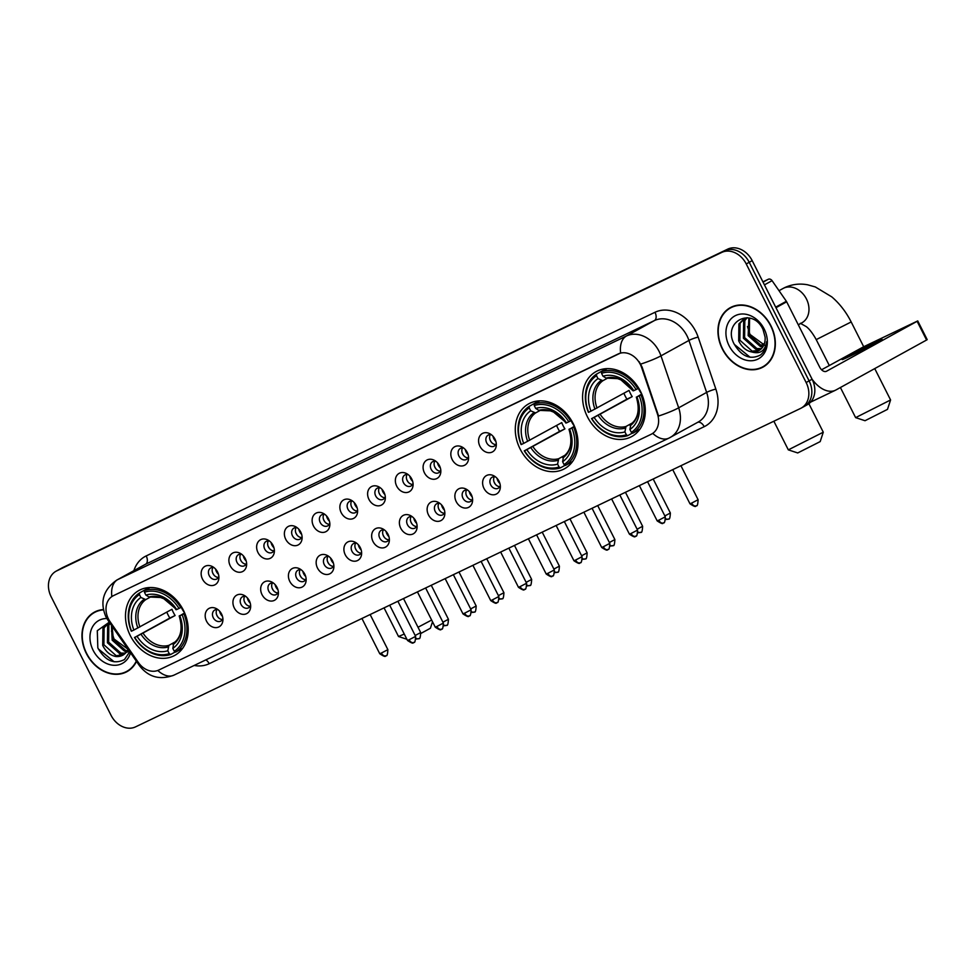 <?xml version="1.0" encoding="UTF-8"?>
<svg xmlns="http://www.w3.org/2000/svg" width="976" height="976" viewBox="0 0 976 976"><rect width="100%" height="100%" fill="white"/><g stroke="black" fill="none" stroke-linecap="round" stroke-linejoin="round"><path stroke-width="1.46" d="M520.11 448.984A37.064 29.414 -118.9 0 0 564.543 468.736A37.064 29.414 -118.9 0 0 573.18 423.56A37.064 29.414 -118.9 0 0 528.748 403.808A37.064 29.414 -118.9 0 0 520.11 448.984M587.406 416.752A37.064 29.414 -118.9 0 0 631.838 436.504A37.064 29.414 -118.9 0 0 640.488 391.339A37.064 29.414 -118.9 0 0 596.055 371.575A37.064 29.414 -118.9 0 0 587.406 416.752M130.308 635.632A37.064 29.414 -118.9 0 0 174.741 655.396A37.064 29.414 -118.9 0 0 183.39 610.22A37.064 29.414 -118.9 0 0 138.958 590.468A37.064 29.414 -118.9 0 0 130.308 635.632M221.564 614.026A10.492 8.32 61.1 0 1 222.906 620.211A10.492 8.32 61.1 0 1 216.233 627.629A10.492 8.32 61.1 0 1 206.546 621.212A10.492 8.32 61.1 0 1 206.985 610.122A10.492 8.32 61.1 0 1 216.599 608.756A10.492 8.32 61.1 0 1 221.564 614.026M218.087 609.744A6.295 4.99 -118.9 0 0 214.744 610.049A6.295 4.99 -118.9 0 0 213.28 617.723A6.295 4.99 -118.9 0 0 220.82 621.078A6.295 4.99 -118.9 0 0 222.87 618.418M249.307 600.74A10.492 8.32 61.1 0 1 250.649 606.926A10.492 8.32 61.1 0 1 243.976 614.355A10.492 8.32 61.1 0 1 234.289 607.938A10.492 8.32 61.1 0 1 234.728 596.836A10.492 8.32 61.1 0 1 244.342 595.47A10.492 8.32 61.1 0 1 249.307 600.74M245.83 596.458A6.295 4.99 -118.9 0 0 242.487 596.763A6.295 4.99 -118.9 0 0 241.023 604.437A6.295 4.99 -118.9 0 0 248.563 607.792A6.295 4.99 -118.9 0 0 250.612 605.132M277.05 587.454A10.492 8.32 61.1 0 1 278.392 593.64A10.492 8.32 61.1 0 1 271.718 601.07A10.492 8.32 61.1 0 1 262.032 594.652A10.492 8.32 61.1 0 1 262.471 583.55A10.492 8.32 61.1 0 1 272.084 582.184A10.492 8.32 61.1 0 1 277.05 587.454M273.573 583.172A6.295 4.99 -118.9 0 0 270.23 583.489A6.295 4.99 -118.9 0 0 268.766 591.151A6.295 4.99 -118.9 0 0 276.306 594.506A6.295 4.99 -118.9 0 0 278.355 591.846M304.793 574.169A10.492 8.32 61.1 0 1 306.135 580.354A10.492 8.32 61.1 0 1 299.461 587.784A10.492 8.32 61.1 0 1 289.774 581.367A10.492 8.32 61.1 0 1 290.214 570.265A10.492 8.32 61.1 0 1 299.827 568.898A10.492 8.32 61.1 0 1 304.793 574.169M301.316 569.886A6.295 4.99 -118.9 0 0 297.973 570.204A6.295 4.99 -118.9 0 0 296.509 577.865A6.295 4.99 -118.9 0 0 304.048 581.22A6.295 4.99 -118.9 0 0 306.098 578.573M332.535 560.883A10.492 8.32 61.1 0 1 333.877 567.068A10.492 8.32 61.1 0 1 327.204 574.498A10.492 8.32 61.1 0 1 317.517 568.081A10.492 8.32 61.1 0 1 317.956 556.979A10.492 8.32 61.1 0 1 327.57 555.612A10.492 8.32 61.1 0 1 332.535 560.883M329.058 556.601A6.295 4.99 -118.9 0 0 325.716 556.918A6.295 4.99 -118.9 0 0 324.252 564.579A6.295 4.99 -118.9 0 0 331.791 567.934A6.295 4.99 -118.9 0 0 333.841 565.287M360.278 547.597A10.492 8.32 61.1 0 1 361.62 553.782A10.492 8.32 61.1 0 1 354.947 561.212A10.492 8.32 61.1 0 1 345.26 554.795A10.492 8.32 61.1 0 1 345.699 543.705A10.492 8.32 61.1 0 1 355.313 542.327A10.492 8.32 61.1 0 1 360.278 547.597M356.801 543.315A6.295 4.99 -118.9 0 0 353.458 543.632A6.295 4.99 -118.9 0 0 351.994 551.306A6.295 4.99 -118.9 0 0 359.534 554.661A6.295 4.99 -118.9 0 0 361.584 552.001M388.021 534.311A10.492 8.32 61.1 0 1 389.363 540.497A10.492 8.32 61.1 0 1 382.69 547.926A10.492 8.32 61.1 0 1 373.003 541.509A10.492 8.32 61.1 0 1 373.442 530.419A10.492 8.32 61.1 0 1 383.056 529.041A10.492 8.32 61.1 0 1 388.021 534.311M384.544 530.029A6.295 4.99 -118.9 0 0 381.201 530.346A6.295 4.99 -118.9 0 0 379.737 538.02A6.295 4.99 -118.9 0 0 387.277 541.375A6.295 4.99 -118.9 0 0 389.326 538.715M415.764 521.038A10.492 8.32 61.1 0 1 417.106 527.211A10.492 8.32 61.1 0 1 410.432 534.641A10.492 8.32 61.1 0 1 400.746 528.223A10.492 8.32 61.1 0 1 401.185 517.134A10.492 8.32 61.1 0 1 410.798 515.755A10.492 8.32 61.1 0 1 415.764 521.038M412.287 516.743A6.295 4.99 -118.9 0 0 408.944 517.06A6.295 4.99 -118.9 0 0 407.48 524.734A6.295 4.99 -118.9 0 0 415.02 528.089A6.295 4.99 -118.9 0 0 417.069 525.43M443.507 507.752A10.492 8.32 61.1 0 1 444.849 513.925A10.492 8.32 61.1 0 1 438.175 521.355A10.492 8.32 61.1 0 1 428.488 514.938A10.492 8.32 61.1 0 1 428.928 503.848A10.492 8.32 61.1 0 1 438.541 502.481A10.492 8.32 61.1 0 1 443.507 507.752M440.03 503.457A6.295 4.99 -118.9 0 0 436.687 503.775A6.295 4.99 -118.9 0 0 435.223 511.448A6.295 4.99 -118.9 0 0 442.762 514.803A6.295 4.99 -118.9 0 0 444.812 512.144M471.249 494.466A10.492 8.32 61.1 0 1 472.591 500.651A10.492 8.32 61.1 0 1 465.918 508.069A10.492 8.32 61.1 0 1 456.231 501.652A10.492 8.32 61.1 0 1 456.67 490.562A10.492 8.32 61.1 0 1 466.284 489.196A10.492 8.32 61.1 0 1 471.249 494.466M467.772 490.184A6.295 4.99 -118.9 0 0 464.43 490.489A6.295 4.99 -118.9 0 0 462.966 498.163A6.295 4.99 -118.9 0 0 470.505 501.518A6.295 4.99 -118.9 0 0 472.555 498.858M498.992 481.18A10.492 8.32 61.1 0 1 500.334 487.366A10.492 8.32 61.1 0 1 493.661 494.795A10.492 8.32 61.1 0 1 483.974 488.378A10.492 8.32 61.1 0 1 484.413 477.276A10.492 8.32 61.1 0 1 494.027 475.91A10.492 8.32 61.1 0 1 498.992 481.18M495.515 476.898A6.295 4.99 -118.9 0 0 492.172 477.203A6.295 4.99 -118.9 0 0 490.708 484.877A6.295 4.99 -118.9 0 0 498.248 488.232A6.295 4.99 -118.9 0 0 500.298 485.572M217.538 571.936A10.492 8.32 61.1 0 1 218.88 578.121A10.492 8.32 61.1 0 1 212.195 585.551A10.492 8.32 61.1 0 1 202.508 579.134A10.492 8.32 61.1 0 1 202.959 568.032A10.492 8.32 61.1 0 1 212.561 566.666A10.492 8.32 61.1 0 1 217.538 571.936M214.049 567.654A6.295 4.99 -118.9 0 0 210.706 567.959A6.295 4.99 -118.9 0 0 209.242 575.633A6.295 4.99 -118.9 0 0 216.794 578.988A6.295 4.99 -118.9 0 0 218.844 576.328M245.281 558.65A10.492 8.32 61.1 0 1 246.623 564.836A10.492 8.32 61.1 0 1 239.937 572.265A10.492 8.32 61.1 0 1 230.251 565.848A10.492 8.32 61.1 0 1 230.702 554.746A10.492 8.32 61.1 0 1 240.303 553.38A10.492 8.32 61.1 0 1 245.281 558.65M241.792 554.368A6.295 4.99 -118.9 0 0 238.449 554.685A6.295 4.99 -118.9 0 0 236.985 562.347A6.295 4.99 -118.9 0 0 244.537 565.702A6.295 4.99 -118.9 0 0 246.586 563.042M273.024 545.364A10.492 8.32 61.1 0 1 274.366 551.55A10.492 8.32 61.1 0 1 267.68 558.98A10.492 8.32 61.1 0 1 257.993 552.562A10.492 8.32 61.1 0 1 258.445 541.46A10.492 8.32 61.1 0 1 268.046 540.094A10.492 8.32 61.1 0 1 273.024 545.364M269.535 541.082A6.295 4.99 -118.9 0 0 266.192 541.399A6.295 4.99 -118.9 0 0 264.728 549.061A6.295 4.99 -118.9 0 0 272.28 552.416A6.295 4.99 -118.9 0 0 274.329 549.769M300.767 532.079A10.492 8.32 61.1 0 1 302.109 538.264A10.492 8.32 61.1 0 1 295.423 545.694A10.492 8.32 61.1 0 1 285.736 539.277A10.492 8.32 61.1 0 1 286.188 528.175A10.492 8.32 61.1 0 1 295.789 526.808A10.492 8.32 61.1 0 1 300.767 532.079M297.277 527.796A6.295 4.99 -118.9 0 0 293.935 528.114A6.295 4.99 -118.9 0 0 292.471 535.787A6.295 4.99 -118.9 0 0 300.022 539.13A6.295 4.99 -118.9 0 0 302.072 536.483M328.497 518.793A10.492 8.32 61.1 0 1 329.851 524.978A10.492 8.32 61.1 0 1 323.166 532.408A10.492 8.32 61.1 0 1 313.479 525.991A10.492 8.32 61.1 0 1 313.93 514.901A10.492 8.32 61.1 0 1 323.532 513.522A10.492 8.32 61.1 0 1 328.497 518.793M325.02 514.511A6.295 4.99 -118.9 0 0 321.677 514.828A6.295 4.99 -118.9 0 0 320.213 522.502A6.295 4.99 -118.9 0 0 327.753 525.857A6.295 4.99 -118.9 0 0 329.815 523.197M356.24 505.507A10.492 8.32 61.1 0 1 357.594 511.692A10.492 8.32 61.1 0 1 350.909 519.122A10.492 8.32 61.1 0 1 341.222 512.705A10.492 8.32 61.1 0 1 341.661 501.615A10.492 8.32 61.1 0 1 351.275 500.237A10.492 8.32 61.1 0 1 356.24 505.507M352.763 501.225A6.295 4.99 -118.9 0 0 349.42 501.542A6.295 4.99 -118.9 0 0 347.956 509.216A6.295 4.99 -118.9 0 0 355.496 512.571A6.295 4.99 -118.9 0 0 357.545 509.911M383.983 492.233A10.492 8.32 61.1 0 1 385.337 498.407A10.492 8.32 61.1 0 1 378.651 505.836A10.492 8.32 61.1 0 1 368.965 499.419A10.492 8.32 61.1 0 1 369.404 488.329A10.492 8.32 61.1 0 1 379.017 486.951A10.492 8.32 61.1 0 1 383.983 492.233M380.506 487.939A6.295 4.99 -118.9 0 0 377.163 488.256A6.295 4.99 -118.9 0 0 375.699 495.93A6.295 4.99 -118.9 0 0 383.239 499.285A6.295 4.99 -118.9 0 0 385.288 496.625M411.726 478.948A10.492 8.32 61.1 0 1 413.08 485.121A10.492 8.32 61.1 0 1 406.394 492.551A10.492 8.32 61.1 0 1 396.707 486.133A10.492 8.32 61.1 0 1 397.147 475.044A10.492 8.32 61.1 0 1 406.76 473.677A10.492 8.32 61.1 0 1 411.726 478.948M408.249 474.653A6.295 4.99 -118.9 0 0 404.906 474.97A6.295 4.99 -118.9 0 0 403.442 482.644A6.295 4.99 -118.9 0 0 410.981 485.999A6.295 4.99 -118.9 0 0 413.031 483.34M439.468 465.662A10.492 8.32 61.1 0 1 440.823 471.847A10.492 8.32 61.1 0 1 434.137 479.265A10.492 8.32 61.1 0 1 424.45 472.848A10.492 8.32 61.1 0 1 424.889 461.758A10.492 8.32 61.1 0 1 434.503 460.391A10.492 8.32 61.1 0 1 439.468 465.662M435.991 461.38A6.295 4.99 -118.9 0 0 432.649 461.685A6.295 4.99 -118.9 0 0 431.185 469.358A6.295 4.99 -118.9 0 0 438.724 472.713A6.295 4.99 -118.9 0 0 440.774 470.054M467.211 452.376A10.492 8.32 61.1 0 1 468.565 458.561A10.492 8.32 61.1 0 1 461.88 465.991A10.492 8.32 61.1 0 1 452.193 459.574A10.492 8.32 61.1 0 1 452.632 448.472A10.492 8.32 61.1 0 1 462.246 447.106A10.492 8.32 61.1 0 1 467.211 452.376M463.734 448.094A6.295 4.99 -118.9 0 0 460.391 448.399A6.295 4.99 -118.9 0 0 458.927 456.073A6.295 4.99 -118.9 0 0 466.467 459.428A6.295 4.99 -118.9 0 0 468.517 456.768M494.954 439.09A10.492 8.32 61.1 0 1 496.308 445.276A10.492 8.32 61.1 0 1 489.623 452.705A10.492 8.32 61.1 0 1 479.936 446.288A10.492 8.32 61.1 0 1 480.375 435.186A10.492 8.32 61.1 0 1 489.989 433.82A10.492 8.32 61.1 0 1 494.954 439.09M491.477 434.808A6.295 4.99 -118.9 0 0 488.134 435.125A6.295 4.99 -118.9 0 0 486.67 442.787A6.295 4.99 -118.9 0 0 494.21 446.142A6.295 4.99 -118.9 0 0 496.259 443.482M222.394 619.528A6.295 4.99 61.1 0 1 217.001 615.673A6.295 4.99 61.1 0 1 216.904 609.549M250.137 606.242A6.295 4.99 61.1 0 1 244.744 602.387A6.295 4.99 61.1 0 1 244.647 596.263M277.879 592.957A6.295 4.99 61.1 0 1 272.487 589.101A6.295 4.99 61.1 0 1 272.389 582.977M305.622 579.671A6.295 4.99 61.1 0 1 300.23 575.816A6.295 4.99 61.1 0 1 300.132 569.703M333.365 566.385A6.295 4.99 61.1 0 1 327.973 562.53A6.295 4.99 61.1 0 1 327.875 556.418M361.108 553.099A6.295 4.99 61.1 0 1 355.715 549.244A6.295 4.99 61.1 0 1 355.618 543.132M388.851 539.813A6.295 4.99 61.1 0 1 383.458 535.958A6.295 4.99 61.1 0 1 383.361 529.846M416.593 526.528A6.295 4.99 61.1 0 1 411.201 522.672A6.295 4.99 61.1 0 1 411.103 516.56M444.336 513.254A6.295 4.99 61.1 0 1 438.944 509.387A6.295 4.99 61.1 0 1 438.846 503.274M472.079 499.968A6.295 4.99 61.1 0 1 466.687 496.113A6.295 4.99 61.1 0 1 466.589 489.989M499.822 486.682A6.295 4.99 61.1 0 1 494.429 482.827A6.295 4.99 61.1 0 1 494.332 476.703M218.368 577.438A6.295 4.99 61.1 0 1 212.975 573.583A6.295 4.99 61.1 0 1 212.866 567.459M246.111 564.152A6.295 4.99 61.1 0 1 240.718 560.297A6.295 4.99 61.1 0 1 240.608 554.173M273.853 550.867A6.295 4.99 61.1 0 1 268.461 547.011A6.295 4.99 61.1 0 1 268.351 540.899M301.596 537.581A6.295 4.99 61.1 0 1 296.204 533.726A6.295 4.99 61.1 0 1 296.094 527.613M329.339 524.295A6.295 4.99 61.1 0 1 323.947 520.44A6.295 4.99 61.1 0 1 323.837 514.328M357.082 511.009A6.295 4.99 61.1 0 1 351.689 507.154A6.295 4.99 61.1 0 1 351.58 501.042M384.825 497.723A6.295 4.99 61.1 0 1 379.432 493.868A6.295 4.99 61.1 0 1 379.322 487.756M412.567 484.45A6.295 4.99 61.1 0 1 407.175 480.582A6.295 4.99 61.1 0 1 407.065 474.47M440.298 471.164A6.295 4.99 61.1 0 1 434.918 467.309A6.295 4.99 61.1 0 1 434.808 461.184M468.041 457.878A6.295 4.99 61.1 0 1 462.661 454.023A6.295 4.99 61.1 0 1 462.551 447.899M495.784 444.592A6.295 4.99 61.1 0 1 490.403 440.737A6.295 4.99 61.1 0 1 490.294 434.613M110.142 621.797A18.886 14.982 61.1 0 1 108.458 618.979A18.886 14.982 61.1 0 1 112.862 595.958A18.886 14.982 61.1 0 1 113.46 595.653L618.247 353.934A18.886 14.982 61.1 0 1 641.549 367.342L657.434 413.983A18.886 14.982 61.1 0 1 651.748 433.966A18.886 14.982 61.1 0 1 651.151 434.283L158.734 670.073A18.886 14.982 61.1 0 1 138.385 662.521L110.142 621.797M103.395 609.549A33.916 26.913 -118.9 0 0 94.294 612.208A33.916 26.913 -118.9 0 0 86.376 653.542A33.916 26.913 -118.9 0 0 127.039 671.622A33.916 26.913 -118.9 0 0 136.506 661.411M126.453 671.537A33.916 26.913 -118.9 0 0 128.503 670.744M722.35 349.005A33.916 26.913 -118.9 0 0 763.012 367.086A33.916 26.913 -118.9 0 0 770.93 325.752A33.916 26.913 -118.9 0 0 730.268 307.672A33.916 26.913 -118.9 0 0 722.35 349.005M762.427 367A33.916 26.913 -118.9 0 0 764.476 366.207M113.216 595.763L620.638 352.995A24.485 14.884 -115.6 0 1 626.446 336A27.975 22.192 61.1 0 1 659.081 351.372A27.975 22.192 61.1 0 1 660.972 355.85L678.674 407.822A27.975 22.192 61.1 0 1 670.256 437.443A27.975 22.192 61.1 0 1 669.365 437.895A24.485 14.884 64.4 0 1 668.902 438.139L698.23 422.022A27.975 22.192 -118.9 0 0 706.636 392.413L688.934 340.441A27.975 22.192 -118.9 0 0 687.055 335.951A27.975 22.192 -118.9 0 0 654.408 320.579L145.631 564.213A27.975 22.192 -118.9 0 0 144.729 564.677L116.766 580.086A27.975 22.192 61.1 0 1 117.669 579.634A24.485 14.884 64.4 0 0 111.85 596.58M803.553 406.785A20.984 16.641 -118.9 0 0 804.224 406.443L807.201 404.796A20.984 16.641 -118.9 0 0 812.105 379.225L752.203 260.653L749.226 262.3A20.984 16.641 -118.9 0 0 724.741 250.771L59.719 569.215A20.984 16.641 -118.9 0 0 59.048 569.557A20.984 16.641 -118.9 0 1 59.719 569.215L724.741 250.771A20.984 16.641 -118.9 0 1 749.226 262.3L809.116 380.872L749.226 262.3L746.237 263.947A20.984 16.641 -118.9 0 0 721.764 252.418L56.742 570.862A20.984 16.641 -118.9 0 0 56.071 571.204A20.984 16.641 -118.9 0 0 51.167 596.775L111.069 715.347A20.984 16.641 -118.9 0 0 135.542 726.876L800.564 408.432A20.984 16.641 -118.9 0 0 801.235 408.078A20.984 16.641 -118.9 0 0 806.139 382.519L746.237 263.947M804.224 406.443A20.984 16.641 -118.9 0 0 809.116 380.872A20.984 16.641 -118.9 0 1 804.224 406.443L801.235 408.078M639.158 361.718L642.086 367.037L658.568 416.032A24.485 3.245 -18.8 0 0 678.674 407.822L706.636 392.413A6.991 0.927 161.2 0 1 715.847 389.082A34.965 27.743 61.1 0 1 704.208 426.671L209.206 663.704A34.965 27.743 61.1 0 1 194.2 665.449M731.793 306.903A33.916 26.913 -118.9 0 0 730.024 308.209M95.819 611.44A33.916 26.913 -118.9 0 0 94.038 612.745M752.203 260.653A20.984 16.641 -118.9 0 0 727.73 249.124L62.708 567.568A20.984 16.641 -118.9 0 0 62.037 567.922L56.071 571.204M97.856 610.647A33.574 26.633 -118.9 0 0 97.441 610.866L94.452 612.513A33.574 26.633 -118.9 0 0 86.632 653.42A33.574 26.633 -118.9 0 0 126.868 671.317A33.574 26.633 -118.9 0 0 136.286 661.094M103.468 609.878A33.574 26.633 -118.9 0 0 94.452 612.513M130.04 650.724L114.033 638.999L111.484 631.069M126.868 651.395L124.464 651.126L112.179 640.171L111.435 625.274M127.295 650.711L125.648 650.467L113.362 639.524L112.094 626.226M124.928 653.664L119.731 653.737L107.433 642.781L107.665 625.836L109.837 622.969M125.453 653.164L120.914 653.078L108.629 642.135L108.848 625.189L110.105 623.347M129.405 651.175L115.815 656.494A17.483 13.871 -118.9 0 0 122.83 655.164A17.483 13.871 -118.9 0 0 128.027 649.199M115.815 656.494C110.19 655.433 105.823 651.724 102.7 645.392L102.931 628.446L109.641 622.676M123.244 654.933L116.181 655.689L103.883 644.746L104.115 627.8L108.531 623.139M109.275 622.163L97.295 630.703L97.832 647.918C105.249 660.862 114.131 664.741 124.501 659.532L129.759 651.687M106.848 618.516A24.485 19.422 -118.9 0 0 93.135 650.309A24.485 19.422 -118.9 0 0 113.484 665.266A24.485 19.422 -118.9 0 0 130.516 652.785M126.868 671.317L129.857 669.67A33.574 26.633 -118.9 0 0 130.272 669.438M114.119 661.789L98.271 648.857M733.842 306.11A33.574 26.633 -118.9 0 0 733.415 306.33L730.438 307.977A33.574 26.633 -118.9 0 0 722.606 348.883A33.574 26.633 -118.9 0 0 762.842 366.781A33.574 26.633 -118.9 0 0 770.674 325.862A33.574 26.633 -118.9 0 0 730.438 307.977M766.014 346.187L750.019 334.463L747.47 326.533M762.854 346.858L760.45 346.59L748.153 335.634L748.86 317.895M763.269 346.175L761.634 345.931L749.336 334.988L749.556 318.042M760.914 349.127L755.717 349.201L743.419 338.245L743.639 321.299L746.42 317.871M761.426 348.627L756.9 348.542L744.603 337.598L744.822 320.653L747.091 317.688M751.788 351.958A17.483 13.871 -118.9 0 0 758.816 350.628A17.483 13.871 -118.9 0 0 765.099 337.086L762.964 329.302C752.289 306.476 722.618 321.409 733.806 343.381C741.223 356.325 750.117 360.205 760.475 354.996C764.318 351.848 766.38 347.407 766.648 341.649C765.111 350.921 760.158 354.361 751.788 351.958C746.164 350.896 741.797 347.188 738.686 340.856L738.905 323.91L743.907 318.92L747.213 317.664M759.218 350.396L752.154 351.153L739.869 340.209L740.089 323.263L744.505 318.603M729.109 345.772A24.485 19.422 -118.9 0 0 757.669 359.217A24.485 19.422 -118.9 0 0 764.171 328.985A24.485 19.422 -118.9 0 0 735.611 315.529A24.485 19.422 -118.9 0 0 729.109 345.772M762.842 366.781L765.831 365.134A33.574 26.633 -118.9 0 0 766.245 364.902M750.093 357.253L734.245 344.321M432.514 621.785L430.392 628.251L420.998 633.375M418.009 627.263L431.648 620.053M181.243 607.279A25.876 20.533 -118.9 0 0 181.573 607.963A25.876 20.533 -118.9 0 0 184.61 612.855M184.806 613.294L182.122 614.697A33.294 26.413 -118.9 0 1 174.277 651.273L172.813 648.381A30.073 23.863 -118.9 0 0 179.816 615.807L184.647 612.916M175.338 651.919L170.641 654.506L169.263 653.664A33.294 26.413 -118.9 0 1 134.712 637.401L137.03 636.291A30.073 23.863 -118.9 0 0 167.811 650.772L168.909 645.343L175.253 641.854M139.422 594.591L139.531 592.92A34.697 27.523 -118.9 0 0 131.309 631.228L131.565 631.155A33.294 26.413 -118.9 0 1 139.422 594.591L140.886 597.471A30.073 23.863 -118.9 0 0 133.883 630.045L171.959 609.28A25.876 20.533 -118.9 0 0 173.374 612.477A25.876 20.533 -118.9 0 0 175.119 615.514L137.03 636.291M134.712 637.401L169.824 618.052A33.221 26.352 61.1 0 1 168.116 615.002A33.221 26.352 61.1 0 1 166.798 612.123M180.731 607.56A34.697 27.523 -118.9 0 0 144.546 590.517L144.424 592.188A33.294 26.413 -118.9 0 1 178.974 608.451L181.634 607.06M150.011 587.503L144.546 590.517M174.277 651.273L175.656 652.114A34.697 27.523 -118.9 0 0 183.878 613.806M175.656 652.114L182.744 648.21M134.456 637.474A34.697 27.523 -118.9 0 0 170.641 654.506M178.974 608.451L176.656 609.561A30.073 23.863 -118.9 0 0 145.888 595.079L144.424 592.188M179.816 615.807L182.122 614.697M167.811 650.772L169.263 653.664M145.888 595.079L149.023 596.995L160.503 597.495L163.846 598.764L176.656 609.561M179.181 615.978C182.89 628.398 181.097 637.413 173.789 643.025L172.813 648.381M176.058 609.732L176.644 609.353L176.058 609.732A26.901 21.338 -118.9 0 0 149.023 596.995M173.069 644.599A26.901 21.338 -118.9 0 0 179.218 615.966L179.791 615.6M139.531 592.92L147.51 588.516L148.62 589.199M133.883 630.045L131.565 631.155M149.889 597.336L145.79 599.593L140.886 597.471M169.824 618.052L175.119 615.514M384.056 607.877L398.525 636.511L404.259 634.046M820.194 441.603L797.721 452.949L788.327 449.863L823.28 432.197L820.194 441.603M571.045 420.632A25.876 20.533 -118.9 0 0 571.375 421.303A25.876 20.533 -118.9 0 0 574.413 426.195M574.608 426.634L571.924 428.037A33.294 26.413 -118.9 0 1 564.067 464.613L562.615 461.721A30.073 23.863 -118.9 0 0 569.606 429.147L574.449 426.268M565.141 465.271L560.444 467.858L559.065 467.016A33.294 26.413 -118.9 0 1 524.515 450.741L526.833 449.631A30.073 23.863 -118.9 0 0 557.601 464.125L558.711 458.696L565.043 455.194M529.224 407.931L529.334 406.26A34.697 27.523 -118.9 0 0 521.099 444.58L521.367 444.507A33.294 26.413 -118.9 0 1 529.224 407.931L530.676 410.823A30.073 23.863 -118.9 0 0 523.685 443.397L561.761 422.62A25.876 20.533 -118.9 0 0 563.164 425.829A25.876 20.533 -118.9 0 0 564.909 428.867L526.833 449.631M524.515 450.741L559.614 431.404A33.221 26.352 61.1 0 1 557.906 428.342A33.221 26.352 61.1 0 1 556.588 425.475M570.521 420.912A34.697 27.523 -118.9 0 0 534.336 403.869L534.226 405.528A33.294 26.413 -118.9 0 1 568.776 421.803L571.436 420.412M539.813 400.855L534.336 403.869M564.067 464.613L565.446 465.454A34.697 27.523 -118.9 0 0 573.681 427.146M565.446 465.454L572.546 461.55M524.258 450.814A34.697 27.523 -118.9 0 0 560.444 467.858M568.776 421.803L566.458 422.913A30.073 23.863 -118.9 0 0 535.69 408.419L534.226 405.528M569.606 429.147L571.924 428.037M557.601 464.125L559.065 467.016M535.69 408.419L538.813 410.347L550.293 410.835L553.648 412.116L566.458 422.913M568.971 429.318C572.692 441.738 570.899 450.753 563.591 456.365L562.615 461.721M565.86 423.072L566.434 422.706L565.86 423.072A26.901 21.338 -118.9 0 0 538.813 410.347M562.859 457.939A26.901 21.338 -118.9 0 0 569.008 429.318L569.594 428.94M529.334 406.26L537.312 401.868L538.41 402.539M523.685 443.397L521.367 444.507M539.691 410.676L535.592 412.933L530.676 410.823M559.614 431.404L564.909 428.867M887.489 409.371L865.029 420.717L855.635 417.63L890.588 399.965L887.489 409.371M638.341 388.399A25.876 20.533 -118.9 0 0 638.67 389.07A25.876 20.533 -118.9 0 0 641.72 393.962M641.903 394.414L639.231 395.817A33.294 26.413 -118.9 0 1 631.374 432.38L629.91 429.501A30.073 23.863 -118.9 0 0 636.913 396.927L641.744 394.036M632.448 433.039L627.751 435.625L626.372 434.784A33.294 26.413 -118.9 0 1 591.822 418.521L594.14 417.411A30.073 23.863 -118.9 0 0 624.908 431.892L626.006 426.463L632.35 422.974M596.519 375.699L596.641 374.04A34.697 27.523 -118.9 0 0 588.406 412.348L588.662 412.275A33.294 26.413 -118.9 0 1 596.519 375.699L597.983 378.59A30.073 23.863 -118.9 0 0 590.98 411.164L629.069 390.4A25.876 20.533 -118.9 0 0 630.472 393.596A25.876 20.533 -118.9 0 0 632.216 396.634L594.14 417.411M591.822 418.521L626.921 399.172A33.221 26.352 61.1 0 1 625.213 396.11A33.221 26.352 61.1 0 1 623.896 393.243M637.828 388.68A34.697 27.523 -118.9 0 0 601.643 371.636L601.533 373.308A33.294 26.413 -118.9 0 1 636.084 389.57L638.743 388.18M607.121 368.623L601.643 371.636M631.374 432.38L632.753 433.234A34.697 27.523 -118.9 0 0 640.988 394.926M632.753 433.234L639.841 429.318M591.554 418.582A34.697 27.523 -118.9 0 0 627.751 435.625M636.084 389.57L633.766 390.681A30.073 23.863 -118.9 0 0 602.985 376.199L601.533 373.308M636.913 396.927L639.231 395.817M624.908 431.892L626.372 434.784M602.985 376.199L606.12 378.115L617.601 378.615L620.956 379.884L633.131 390.851M606.12 378.115A26.901 21.338 -118.9 0 1 633.168 390.851L633.766 390.681M630.167 425.719A26.901 21.338 -118.9 0 0 636.315 397.086C639.988 409.505 638.194 418.533 630.899 424.145L629.91 429.501M596.641 374.04L604.62 369.636L605.718 370.319M590.98 411.164L588.662 412.275M606.987 378.456L602.9 380.701L597.983 378.59M626.921 399.172L632.216 396.634M215.598 569.093A7.698 6.1 -118.9 0 0 216.44 571.594A7.698 6.1 -118.9 0 0 218.441 574.254M212.439 572.241A10.492 8.32 -118.9 0 0 214.098 575.242M243.329 555.808A7.698 6.1 -118.9 0 0 244.183 558.309A7.698 6.1 -118.9 0 0 246.184 560.98M240.181 558.955A10.492 8.32 -118.9 0 0 241.841 561.956M271.072 542.522A7.698 6.1 -118.9 0 0 271.926 545.023A7.698 6.1 -118.9 0 0 273.927 547.695M267.924 545.669A10.492 8.32 -118.9 0 0 269.583 548.671M298.815 529.236A7.698 6.1 -118.9 0 0 299.669 531.737A7.698 6.1 -118.9 0 0 301.669 534.409M295.667 532.384A10.492 8.32 -118.9 0 0 297.326 535.397M326.557 515.95A7.698 6.1 -118.9 0 0 327.411 518.451A7.698 6.1 -118.9 0 0 329.412 521.123M323.41 519.098A10.492 8.32 -118.9 0 0 325.069 522.111M354.3 502.677A7.698 6.1 -118.9 0 0 355.154 505.165A7.698 6.1 -118.9 0 0 357.155 507.837M351.153 505.812A10.492 8.32 -118.9 0 0 352.812 508.825M382.043 489.391A7.698 6.1 -118.9 0 0 382.897 491.892A7.698 6.1 -118.9 0 0 384.898 494.551M378.895 492.526A10.492 8.32 -118.9 0 0 380.555 495.54M409.786 476.105A7.698 6.1 -118.9 0 0 410.64 478.606A7.698 6.1 -118.9 0 0 412.641 481.266M406.638 479.24A10.492 8.32 -118.9 0 0 408.297 482.254M437.529 462.819A7.698 6.1 -118.9 0 0 438.383 465.32A7.698 6.1 -118.9 0 0 440.383 467.98M434.381 465.955A10.492 8.32 -118.9 0 0 436.04 468.968M465.271 449.533A7.698 6.1 -118.9 0 0 466.125 452.034A7.698 6.1 -118.9 0 0 468.126 454.694M462.124 452.681A10.492 8.32 -118.9 0 0 463.783 455.682M493.014 436.248A7.698 6.1 -118.9 0 0 493.868 438.749A7.698 6.1 -118.9 0 0 495.869 441.42M489.867 439.395A10.492 8.32 -118.9 0 0 491.526 442.396M219.624 611.183A7.698 6.1 -118.9 0 0 220.478 613.684A7.698 6.1 -118.9 0 0 222.479 616.344M216.477 614.331A10.492 8.32 -118.9 0 0 218.136 617.332M247.367 597.898A7.698 6.1 -118.9 0 0 248.221 600.399A7.698 6.1 -118.9 0 0 250.222 603.058M244.22 601.045A10.492 8.32 -118.9 0 0 245.879 604.046M275.11 584.612A7.698 6.1 -118.9 0 0 275.964 587.113A7.698 6.1 -118.9 0 0 277.965 589.785M271.962 587.759A10.492 8.32 -118.9 0 0 273.622 590.761M302.853 571.326A7.698 6.1 -118.9 0 0 303.707 573.827A7.698 6.1 -118.9 0 0 305.708 576.499M299.705 574.474A10.492 8.32 -118.9 0 0 301.364 577.475M330.596 558.04A7.698 6.1 -118.9 0 0 331.45 560.541A7.698 6.1 -118.9 0 0 333.45 563.213M327.448 561.188A10.492 8.32 -118.9 0 0 329.107 564.189M358.338 544.754A7.698 6.1 -118.9 0 0 359.192 547.255A7.698 6.1 -118.9 0 0 361.193 549.927M355.191 547.902A10.492 8.32 -118.9 0 0 356.85 550.915M386.081 531.469A7.698 6.1 -118.9 0 0 386.935 533.97A7.698 6.1 -118.9 0 0 388.924 536.641M382.934 534.616A10.492 8.32 -118.9 0 0 384.593 537.63M413.824 518.195A7.698 6.1 -118.9 0 0 414.678 520.696A7.698 6.1 -118.9 0 0 416.667 523.356M410.676 521.33A10.492 8.32 -118.9 0 0 412.336 524.344M441.567 504.909A7.698 6.1 -118.9 0 0 442.421 507.41A7.698 6.1 -118.9 0 0 444.409 510.07M438.419 508.045A10.492 8.32 -118.9 0 0 440.078 511.058M469.31 491.623A7.698 6.1 -118.9 0 0 470.164 494.124A7.698 6.1 -118.9 0 0 472.152 496.784M466.162 494.771A10.492 8.32 -118.9 0 0 467.821 497.772M497.052 478.338A7.698 6.1 -118.9 0 0 497.906 480.839A7.698 6.1 -118.9 0 0 499.895 483.498M493.905 481.485A10.492 8.32 -118.9 0 0 495.564 484.486M874.057 342.93A22.387 0.622 -26.8 0 0 853.036 353.483A22.387 0.622 -26.8 0 0 842.154 359.607A22.387 0.622 -26.8 0 0 850.194 356.094A22.387 0.622 -26.8 0 0 871.214 345.541A22.387 0.622 -26.8 0 0 882.109 339.416A22.387 0.622 -26.8 0 0 874.057 342.93M763.061 282.149L768.295 279.27L762.915 281.844M812.13 379.274A27.975 17.019 64.4 0 0 835.444 390.241A27.975 17.019 64.4 0 0 835.968 389.961L926.578 340.026L917.123 321.299L826.513 371.246A6.991 4.258 -115.6 0 1 826.379 371.307A6.991 4.258 -115.6 0 1 819.633 367.061L786.668 301.804L775.969 307.708M917.123 321.299L917.745 320.921L927.2 339.648L926.578 340.026M917.745 320.921L863.406 346.883L821.572 369.77M768.295 279.27A3.501 2.769 61.1 0 1 772.065 280.661L786.363 301.279A3.501 2.769 61.1 0 1 786.668 301.804M654.994 312.283A6.991 4.258 -115.6 0 1 654.408 320.579L626.446 336L117.669 579.634L145.631 564.213A6.991 4.258 -115.6 0 0 146.205 555.917L654.994 312.283A34.965 27.743 61.1 0 1 695.79 331.498A34.965 27.743 61.1 0 1 698.145 337.098L715.847 389.082M116.766 580.086C103.261 589.663 99.637 601.911 105.92 616.832L107.97 620.26A24.485 1.915 -34.7 0 1 108.556 619.162M652.749 433.393A24.485 14.884 64.4 0 0 668.902 438.139L173.899 675.172A24.485 14.884 -115.6 0 1 157.795 670.475M174.362 674.928A24.485 14.884 -115.6 0 1 173.899 675.172C159.881 680.345 148.401 677.173 139.446 665.644A24.485 1.915 -34.7 0 1 139.995 664.583M640.732 364.097A24.485 3.245 -18.8 0 0 660.972 355.85L688.934 340.441A6.991 0.927 161.2 0 1 698.145 337.098M133.883 570.655A34.965 27.743 61.1 0 1 146.205 555.917M721.764 252.418L727.73 249.124M56.742 570.862L62.708 567.568M806.139 382.519L812.105 379.225M205.851 659.874A6.991 4.258 -115.6 0 1 209.206 663.704M697.681 422.327A6.991 4.258 -115.6 0 1 704.208 426.671M143.069 633.18A25.876 20.533 -118.9 0 0 168.909 645.343M141.02 634.266A26.901 21.338 -118.9 0 0 168.055 646.99M144.009 599.398A26.901 21.338 -118.9 0 0 137.86 628.019M145.79 599.593A25.876 20.533 -118.9 0 0 139.922 626.934M532.872 446.52A25.876 20.533 -118.9 0 0 558.711 458.696M530.81 447.606A26.901 21.338 -118.9 0 0 557.857 460.343M533.811 412.738A26.901 21.338 -118.9 0 0 527.662 441.372M535.592 412.933A25.876 20.533 -118.9 0 0 529.724 440.286M779.019 290.702L782.959 288.53A19.581 15.543 61.1 0 1 783.582 288.201A19.581 15.543 61.1 0 1 806.432 298.961A19.581 15.543 61.1 0 1 801.869 322.824L798.283 324.801M782.959 288.53L784.741 287.603C792.012 284.248 799.637 283.308 807.64 284.797L815.314 286.944L831.784 296.875C839.677 303.658 846.143 312.015 851.182 321.958L816.217 339.624C810.727 329.62 806.579 326.911 806.371 326.679L800.332 323.288M600.179 414.3A25.876 20.533 -118.9 0 0 626.006 426.463M598.117 415.373A26.901 21.338 -118.9 0 0 625.165 428.11M601.118 380.506A26.901 21.338 -118.9 0 0 594.97 409.139M602.9 380.701A25.876 20.533 -118.9 0 0 597.019 408.053M418.68 638.67A4.551 2.769 -115.6 0 1 418.594 638.719A4.551 2.769 -115.6 0 1 416.105 638.255M403.515 598.556L420.693 632.57L415.166 635.486M446.422 625.384A4.551 2.769 -115.6 0 1 446.337 625.433A4.551 2.769 -115.6 0 1 443.848 624.969M431.258 585.271L448.435 619.284L442.909 622.2M474.165 612.098A4.551 2.769 -115.6 0 1 474.08 612.147A4.551 2.769 -115.6 0 1 471.591 611.684M458.988 571.985L476.178 605.998L470.652 608.914M501.908 598.813A4.551 2.769 -115.6 0 1 501.823 598.861A4.551 2.769 -115.6 0 1 499.334 598.398M486.731 558.711L503.921 592.713L498.394 595.628M529.651 585.539A4.551 2.769 -115.6 0 1 529.565 585.576A4.551 2.769 -115.6 0 1 527.077 585.112M514.474 545.425L531.652 579.427L526.137 582.343M557.394 572.253A4.551 2.769 -115.6 0 1 557.308 572.29A4.551 2.769 -115.6 0 1 554.819 571.826M542.217 532.14L559.394 566.141L553.88 569.057M585.136 558.967A4.551 2.769 -115.6 0 1 585.051 559.004A4.551 2.769 -115.6 0 1 582.562 558.553M569.96 518.854L587.137 552.855L581.623 555.771M612.879 545.682A4.551 2.769 -115.6 0 1 612.794 545.73A4.551 2.769 -115.6 0 1 610.305 545.267M597.702 505.568L614.88 539.569L609.366 542.497M640.622 532.396A4.551 2.769 -115.6 0 1 640.537 532.445A4.551 2.769 -115.6 0 1 638.048 531.981M625.445 492.282L642.623 526.284L637.108 529.212M668.365 519.11A4.551 2.769 -115.6 0 1 668.279 519.159A4.551 2.769 -115.6 0 1 665.791 518.695M653.188 478.996L670.366 513.01L664.851 515.926M691.63 503.104L689.995 503.823C693.924 506.398 695.851 507.117 695.79 505.971L696.022 505.873A4.551 2.769 -115.6 0 1 691.63 503.104L698.108 499.724L680.931 465.711M696.108 505.824A4.551 2.769 -115.6 0 1 696.022 505.873L696.376 505.678C697.267 506.422 697.852 504.433 698.108 499.724M381.396 653.029L379.762 653.749C383.678 656.336 385.605 657.043 385.557 655.896L385.776 655.799A4.551 2.769 -115.6 0 1 381.396 653.029L387.875 649.65L370.136 614.538M385.862 655.75A4.551 2.769 -115.6 0 1 385.776 655.799L386.13 655.616C387.033 656.348 387.606 654.359 387.875 649.65M409.139 639.756L407.504 640.463C411.421 643.05 413.348 643.77 413.299 642.611L413.519 642.513A4.551 2.769 -115.6 0 1 409.139 639.756L415.617 636.364L397.879 601.253M413.604 642.476A4.551 2.769 -115.6 0 1 413.519 642.513L413.873 642.33C414.776 643.062 415.349 641.073 415.617 636.364M436.882 626.47L435.247 627.178C439.163 629.764 441.091 630.484 441.042 629.325L441.262 629.227A4.551 2.769 -115.6 0 1 436.882 626.47L443.36 623.078L425.621 587.967M441.347 629.191A4.551 2.769 -115.6 0 1 441.262 629.227L441.616 629.044C442.518 629.776 443.092 627.788 443.36 623.078M464.625 613.184L462.99 613.892C466.906 616.478 468.834 617.198 468.785 616.051L469.005 615.941A4.551 2.769 -115.6 0 1 464.625 613.184L471.103 609.793L453.364 574.681M469.09 615.905A4.551 2.769 -115.6 0 1 469.005 615.941L469.358 615.758C470.261 616.49 470.835 614.502 471.103 609.793M492.368 599.898L490.733 600.606C494.649 603.192 496.577 603.912 496.528 602.765L496.747 602.656A4.551 2.769 -115.6 0 1 492.368 599.898L498.846 596.507L481.107 561.395M496.833 602.619A4.551 2.769 -115.6 0 1 496.747 602.656L497.101 602.473C498.004 603.205 498.577 601.228 498.846 596.507M520.11 586.613L518.476 587.32C522.392 589.907 524.319 590.626 524.271 589.48L524.49 589.382A4.551 2.769 -115.6 0 1 520.11 586.613L526.589 583.221L508.85 548.122M524.576 589.333A4.551 2.769 -115.6 0 1 524.49 589.382L524.844 589.187C525.747 589.931 526.32 587.942 526.589 583.221M547.853 573.327L546.218 574.047C550.135 576.621 552.062 577.341 552.013 576.194L552.233 576.096A4.551 2.769 -115.6 0 1 547.853 573.327L554.331 569.947L536.593 534.836M552.318 576.047A4.551 2.769 -115.6 0 1 552.233 576.096L552.587 575.901C553.49 576.645 554.063 574.657 554.331 569.947M575.584 560.041L573.961 560.761C577.877 563.335 579.805 564.055 579.756 562.908L579.976 562.81A4.551 2.769 -115.6 0 1 575.584 560.041L582.074 556.662L564.335 521.55M580.061 562.762A4.551 2.769 -115.6 0 1 579.976 562.81L580.33 562.615C581.232 563.359 581.806 561.371 582.074 556.662M603.327 546.755L601.704 547.475C605.62 550.049 607.548 550.769 607.499 549.622L607.719 549.525A4.551 2.769 -115.6 0 1 603.327 546.755L609.817 543.376L592.078 508.264M607.804 549.476A4.551 2.769 -115.6 0 1 607.719 549.525L608.072 549.329C608.975 550.074 609.549 548.085 609.817 543.376M631.069 533.469L629.447 534.189C633.363 536.776 635.291 537.483 635.242 536.336L635.461 536.239A4.551 2.769 -115.6 0 1 631.069 533.469L637.56 530.09L619.821 494.978M635.547 536.19A4.551 2.769 -115.6 0 1 635.461 536.239L635.815 536.056C636.718 536.788 637.291 534.799 637.56 530.09M658.812 520.196L657.19 520.903C661.106 523.49 663.033 524.197 662.985 523.051L663.204 522.953A4.551 2.769 -115.6 0 1 658.812 520.196L665.303 516.804L647.564 481.693M663.29 522.904A4.551 2.769 -115.6 0 1 663.204 522.953L663.558 522.77C664.461 523.502 665.034 521.513 665.303 516.804M775.7 307.159L786.363 301.279M772.065 280.661L764.44 284.87M107.97 620.26L139.446 665.644M406.894 639.268L398.537 636.523M808.884 403.698L823.28 432.197M773.858 421.217L788.315 449.851M851.182 321.958L863.699 346.748M874.74 368.599L890.588 399.965M816.217 339.624L829.295 365.512M840.409 387.521L855.623 417.63M761.341 345.162L764.44 343.454M416.044 639.121L418.948 638.524C419.839 639.268 420.424 637.279 420.693 632.57M443.787 625.836L446.691 625.238C447.581 625.982 448.167 623.993 448.435 619.284M471.53 612.55L474.434 611.964C475.324 612.696 475.91 610.708 476.178 605.998M499.273 599.276L502.176 598.678C503.067 599.41 503.653 597.422 503.921 592.713M527.016 585.99L529.919 585.393C530.81 586.125 531.395 584.136 531.652 579.427M554.758 572.705L557.662 572.107C558.553 572.839 559.138 570.85 559.394 566.141M582.501 559.419L585.405 558.821C586.295 559.553 586.881 557.577 587.137 552.855M610.244 546.133L613.148 545.535C614.038 546.279 614.624 544.291 614.88 539.569M637.987 532.847L640.89 532.249C641.781 532.994 642.367 531.005 642.623 526.284M665.73 519.561L668.633 518.964C669.524 519.708 670.109 517.719 670.366 513.01M689.995 503.823L672.732 469.639M379.762 653.749L361.937 618.467M407.504 640.463L389.68 605.181M435.247 627.178L417.423 591.895M462.99 613.892L445.166 578.609M490.733 600.606L472.909 565.324M518.476 587.32L500.651 552.05M546.218 574.047L528.394 538.764M573.961 560.761L556.137 525.478M601.704 547.475L583.88 512.193M629.447 534.189L611.623 498.907M657.19 520.903L639.365 485.621M835.444 390.241L810.592 402.136"/></g></svg>
